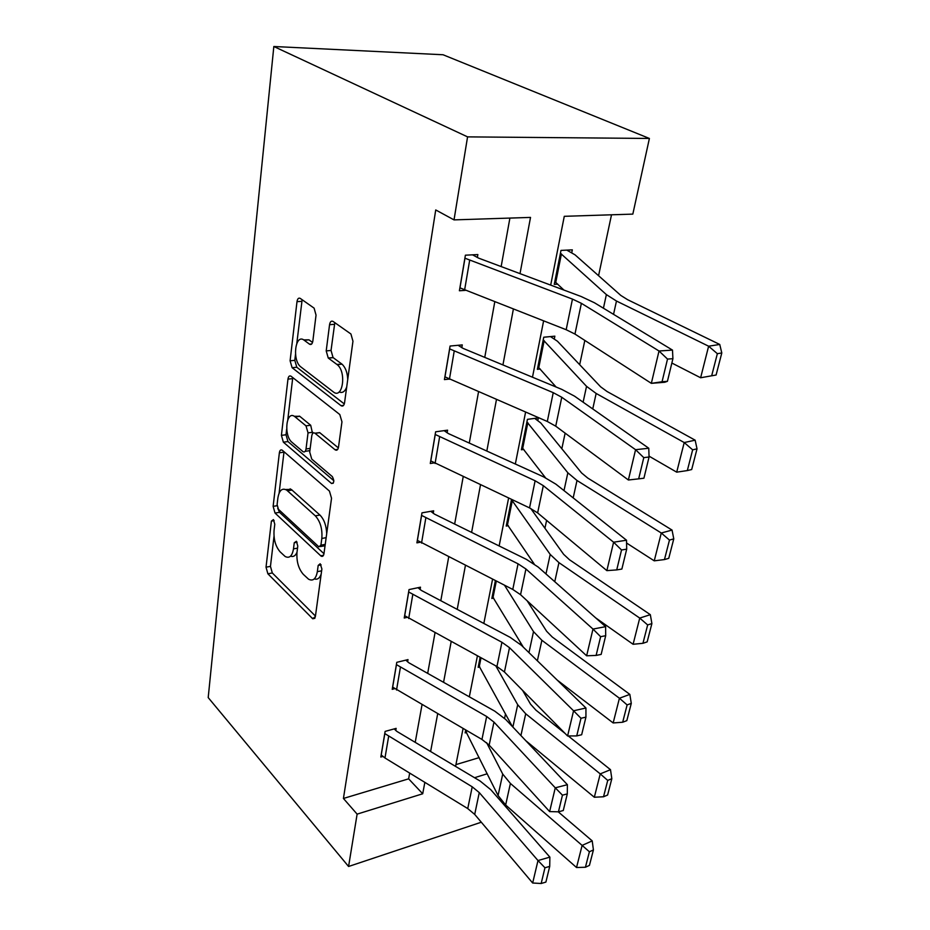 <?xml version="1.0" encoding="UTF-8"?>
<svg xmlns="http://www.w3.org/2000/svg" width="930" height="930" viewBox="0 0 930 930"><rect width="100%" height="100%" fill="white"/><g stroke="black" fill="none" stroke-linecap="round" stroke-linejoin="round"><path stroke-width="1.4" d="M273.455 519.591L271.409 521.079L266.026 567.184L267.887 573.81L312.747 618.775L315.386 616.532L321.885 568.928L320.187 563.754L318.188 565.417L317.339 571.659C315.968 578.96 313.038 581.471 308.551 579.192L303.285 574.322C298.472 568.695 296.379 561.336 297.007 552.246L297.786 546.084L296.414 541.272L294.252 542.736L293.485 548.886C292.206 556.128 289.416 558.663 285.115 556.466L280.139 551.862C275.536 546.456 273.513 539.295 274.059 530.344L274.78 524.276L273.455 519.591M316.037 315.13L314.108 308.144L300.25 298.402C298.6 297.588 297.519 298.67 296.995 301.657L290.102 360.794L292.101 367.699L341.008 405.666C342.775 406.701 343.961 405.736 344.553 402.783L352.958 341.24L350.936 333.998L333.068 321.443C331.312 320.559 330.138 321.641 329.557 324.698L326.209 350.901L328.244 358.027L337.16 364.641C346.844 371.802 342.682 399.935 333.254 391.832L300.901 366.955C291.881 360.561 295.17 332.952 304.203 340.241L309.504 344.17C311.178 345.077 312.294 344.042 312.84 341.077L316.037 315.13M357.12 814.134L343.426 798.463L435.728 209.948L454.026 219.887L467.569 136.873L273.839 46.5L208.204 697.593L348.576 866.481L357.12 814.134L422.708 793.778L424.847 782.363M282.394 450.329L282.22 450.178C280.755 449.376 279.802 450.248 279.372 452.794L273.129 506.35L275.024 513.058L321.059 556.105C322.547 556.872 323.512 556.07 323.966 553.687L331.533 498.259L329.441 491.087L282.394 450.329M281.406 435.356L287.963 379.115C288.451 376.301 289.497 375.348 291.09 376.266L339.799 414.536L341.961 421.825L338.508 447.086C337.95 449.876 336.834 450.783 335.137 449.818L314.956 433.217C313.34 432.299 312.271 433.206 311.759 435.949L309.713 452.073L311.759 459.106L332.324 476.602C334.475 480.798 334.219 483.089 331.533 483.484L283.359 442.169L281.406 435.356L286.01 434.775L286.673 429.09M550.688 285.115L564.278 216.318L632.83 214.109L649.396 138.454L443.04 54.754L273.839 46.5M343.426 798.463L408.63 778.84L409.677 773.086M415.222 742.349L422.011 704.777M427.684 673.367L435.007 632.83M440.808 600.699L448.713 556.907M454.654 524.055L463.198 476.706M469.278 443.064L478.531 391.832M484.751 357.387L494.772 301.866M501.154 266.573L509.907 218.073M395.762 730.527L396.134 728.376L385.125 731.399L380.812 757.043L382.823 756.474M407.607 661.858L408.003 659.603L396.773 662.334L392.228 689.316L394.518 688.735M420.081 589.562L420.488 587.179L409.037 589.585L404.236 618.02L406.887 617.427M433.229 513.325L433.659 510.814L421.964 512.849L416.907 542.853L420.011 542.271M447.109 432.834L447.574 430.172L435.624 431.799L430.288 463.5L433.996 462.942M461.792 347.704L462.28 344.902L450.074 346.041L444.424 379.603L449.016 379.103M477.346 257.54L477.857 254.564L465.395 255.192L459.397 290.765L465.314 290.369M504.572 718.32L505.502 713.961M520.3 644.258L520.637 642.7M528.938 603.593L529.147 602.628M544.933 528.263L546.608 520.382M561.825 448.748L565.138 433.136M579.669 364.7L584.831 340.426M598.571 275.699L611.51 214.795M455.933 764.611L479.171 757.625M466.616 732.456L465.128 732.887L465.698 730.038M479.799 666.915L478.16 667.345L480.136 657.371M493.679 598.071L491.842 598.49L495.388 580.611M508.326 525.671L506.234 526.066L511.523 499.433M537.819 420.43L538.331 417.884L527.438 419.36L521.381 449.783L523.811 449.423M554.315 338.857L554.861 336.172L543.759 337.218L537.377 369.338L540.237 369.024M571.752 252.693L572.322 249.845L560.999 250.414L554.257 284.371L557.756 284.138M503.781 803.264L503.56 804.276M649.396 138.454L467.569 136.873M520.01 273.629L530.519 217.411L454.026 219.887M430.613 751.521L437.67 713.833M443.564 682.306L451.178 641.619M457.211 609.371L465.43 565.405M471.603 532.402L480.496 484.844M486.82 451.05L496.457 399.551M502.932 364.932L513.372 309.12M348.576 866.481L481.298 822.213M474.521 777.713L487.227 773.772M543.608 320.92L532.483 377.208M525.59 412.118L515.336 464.012M508.605 498.062L499.143 545.957M492.575 579.181L483.833 623.437M477.416 655.883L469.325 696.814M463.07 728.515L455.572 766.413M408.63 778.84L422.708 793.778M290.555 556.152C293.31 557.175 295.461 555.884 296.995 552.269M314.305 578.902C317.339 579.89 319.641 578.309 321.175 574.147M274.013 536.284L270.456 566.37L272.316 572.973L315.456 616.079M277.721 508.28L279.535 512.325L323.966 553.699M284.022 451.724L279.116 493.109M277.105 504.583L278.442 509.303L318.885 546.852L320.92 545.143L321.827 538.447C322.512 528.938 320.339 521.404 315.305 515.836L286.684 490.098C282.116 487.68 279.174 490.343 277.872 498.073L277.105 504.583M320.42 546.573L325.047 545.736M326.697 533.634C326.314 525.473 324.07 519.289 319.943 515.069L315.305 515.836M285.638 489.506L291.253 489.401L319.943 515.069M287.8 419.639L292.636 378.638L287.963 379.115M292.822 377.627L292.636 378.638M338.357 447.9L319.676 432.613L317.27 433.02M333.847 480.705L287.963 441.576L283.359 442.169M295.112 416.896L294.868 416.698C286.184 409.572 283.406 435.717 292.043 442.343L302.971 451.631C304.517 452.492 305.54 451.608 306.028 448.958L308.039 432.869L306.005 425.859L295.112 416.896L299.774 416.326L294.229 416.28M305.18 451.329L309.899 450.632M299.774 416.326L310.701 425.266L312.573 433.601M286.01 434.775L287.963 441.576M303.645 339.869L308.969 339.834L312.538 342.461M339.113 391.96C342.391 393.344 344.925 391.67 346.716 386.973M347.739 379.417C347.39 372.465 345.472 367.385 341.996 364.165L336.881 364.432M334.812 322.663L331.034 350.459L333.068 357.573L341.728 363.956M295.507 354.377L294.798 360.352L296.798 367.245L344.309 403.934M292.101 367.699L296.81 367.257L292.113 367.71M302.134 299.727L296.821 343.286M585.423 867.248L589.434 865.388L593.421 849.939L589.399 851.764L585.423 867.248L576.53 867.516L505.653 805.008L498.073 795.534L465.535 730.829M576.53 867.516L582.122 845.405L510.396 783.444L502.723 774.062L486.611 742.663M589.399 851.764L582.122 845.405L592.212 840.883L593.421 849.939M516.15 774.771L520.533 779.584M558.209 811.809L592.212 840.883M384.764 733.561L472.219 786.815L479.264 792.592L537.993 860.552L549.874 857.123L490.773 789.686L480.217 781.107L396.901 731.422L394.204 728.911M381.161 754.928L384.974 757.985L467.744 808.577L474.707 814.413L532.669 883.012L537.993 860.552L544.957 867.771L541.167 883.5L545.898 882.082L549.711 866.376L544.957 867.771M549.711 866.376L549.874 857.123M532.669 883.012L541.167 883.5M603.524 796.766L607.604 795.034L611.824 778.701L607.732 780.41L603.524 796.766L594.328 797.243L525.764 740.664M512.337 726.47L478.59 665.183M594.328 797.243L600.245 773.888L525.706 713.775L517.708 704.731L495.818 665.892M607.732 780.41L600.245 773.888L610.499 769.68L611.824 778.701M522.602 690.386L530.53 704.15L535.913 710.136L565.033 733.386M568.265 735.967L610.499 769.68M622.67 722.238L626.82 720.645L631.284 703.371L627.122 704.928L622.67 722.238L613.161 722.947L557.163 680.039M523.311 647.129L492.284 596.223M613.161 722.947L619.427 698.232L541.876 640.282L533.506 631.621L504.525 585.249M627.122 704.928L619.427 698.232L629.842 694.396L631.284 703.371M527.147 600.78L546.631 631.272L552.246 637.004L629.842 694.396M396.389 664.601L486.669 716.495L493.97 722.099L555.268 787.826L567.393 784.688L505.722 719.483L494.772 711.148L408.781 662.73L405.805 660.137M392.6 687.084L481.949 739.443L489.168 745.104L549.63 811.588L555.268 787.826L562.452 795.173L558.442 811.82L563.266 810.518L567.3 793.894L562.452 795.173M567.3 793.894L567.393 784.688M549.63 811.588L558.442 811.82M408.63 591.968L501.921 642.27L509.5 647.675L573.566 710.787L585.935 707.997L521.498 645.374L510.14 637.341L421.302 590.399L417.977 587.702M404.631 615.672L496.946 666.508L504.432 671.983L567.591 735.967L573.566 710.787L580.983 718.274L576.728 735.921L581.657 734.746L585.935 717.135L580.983 718.274M290.067 489.587L290.16 488.785M585.935 717.135L585.935 707.997M567.591 735.967L576.728 735.921M642.944 643.304L647.164 641.874L651.895 623.565L647.664 624.948L642.944 643.304L633.098 644.281L595.642 617.846M534.111 563.871L506.699 523.683M511.488 499.631L550.2 554.431L558.942 562.638L639.735 618.078L650.326 614.672L651.895 623.565M530.763 508.501L563.638 554.327L569.509 559.767L650.326 614.672M633.098 644.281L639.735 618.078L647.664 624.948M664.462 559.569L668.751 558.326L673.773 538.877L669.472 540.074L664.462 559.569L654.243 560.837L626.576 543.027M545.468 477.741L521.881 447.272M526.926 421.918L567.846 472.8L577.007 480.496L661.288 533.006L672.053 530.077L673.773 538.877M534.727 418.372L540.818 423.011L581.599 472.975L587.76 478.067L672.053 530.077M654.243 560.837L661.288 533.006L669.472 540.074M687.328 470.568L691.688 469.534L697.023 448.853L692.652 449.829L687.328 470.568L676.703 472.161L649.024 456.142M556.105 387.02L537.9 366.687M543.213 339.927L586.539 386.345L596.153 393.448L684.213 442.552L695.152 440.181L697.023 448.853M550.479 336.59L557.454 341.24L600.64 386.822L607.092 391.53L695.152 440.181M676.703 472.161L684.213 442.552L692.652 449.829M421.546 515.371L518.057 563.824L525.927 568.986L592.98 629.064L605.616 626.657L538.179 567.044L526.368 559.36L434.496 514.127L430.741 511.314M417.326 540.376L512.779 589.446L520.556 594.7L586.632 655.79L592.98 629.064L600.629 636.69L596.118 655.429L601.152 654.406L605.697 635.702L600.629 636.69M605.697 635.702L605.616 626.657M586.632 655.79L596.118 655.429M435.182 434.461L535.122 480.764L543.318 485.658L613.602 542.202L626.518 540.225L555.838 484.123L543.55 476.846L448.423 433.589L444.11 430.648M430.73 460.885L529.542 507.908L537.633 512.895L606.86 570.625L613.602 542.202L621.531 549.979L616.73 569.904L621.868 569.055L626.692 549.165L621.531 549.979M626.692 549.165L626.518 540.225M606.86 570.625L616.73 569.904M449.609 348.878L553.234 392.669L561.767 397.261L635.574 449.702L648.768 448.237L574.554 396.18L561.755 389.368L463.152 348.413L458.072 345.297M444.889 376.836L547.305 421.476L555.733 426.173L628.378 479.996L635.574 449.702L643.781 457.63L638.666 478.857L643.92 478.206L649.059 457.014L643.781 457.63M649.059 457.014L648.768 448.237M628.378 479.996L638.666 478.857M716.1 375.011L711.694 375.801L716.1 375.011L721.796 352.958L717.356 353.679L711.671 375.79L700.627 377.766L671.867 363.037M563.929 290.067L554.815 281.569M560.441 253.274L606.372 294.601L616.474 301.029L708.625 346.204L719.75 344.46L721.796 352.958M566.8 250.124L575.031 254.832L620.822 295.438L627.611 299.693L719.75 344.46M711.671 375.79L700.627 377.766L708.625 346.204L717.356 353.679M464.884 258.18L572.462 299.1L581.378 303.32L659.021 350.994L672.495 350.099L594.444 302.762L581.087 296.484L478.764 258.191L472.533 254.832M667.426 381.323L664.717 382.265L651.337 383.346L659.021 350.994L667.519 359.073L662.055 381.753L667.426 381.323L672.913 358.689L667.519 359.073M459.897 287.835L566.172 329.72L574.961 334.056L651.337 383.346L662.055 381.753M672.913 358.689L672.495 350.099M274.164 520.626L271.409 521.079M321.129 564.859L318.188 565.417M297.112 542.237L294.252 542.736M297.519 548.154L293.485 548.886M321.629 570.834L317.339 571.659M315.096 617.729L312.213 618.345M272.316 572.973L267.887 573.81M270.456 566.37L266.026 567.184M323.512 555.268L320.676 555.791M279.535 512.325L275.024 513.058M277.07 505.722L273.129 506.35M283.952 452.178L279.372 452.794M325.233 544.364L320.92 545.143M326.151 537.68L321.827 538.447M292.101 490.075L287.521 490.773M337.718 449.364L335.033 449.736M319.769 432.694L315.061 433.299M333.324 483.077L331.406 483.368M310.178 448.4L306.028 448.958M312.736 432.264L308.039 432.869M310.701 425.266L306.005 425.859M311.724 343.972L309.504 344.17M308.969 339.834L304.203 340.241M333.161 357.655L328.337 358.108M331.034 350.459L326.209 350.901M334.416 324.314L329.557 324.698M343.6 405.364L341.008 405.666M294.798 360.352L290.102 360.794M301.773 301.332L296.995 301.657M465.593 730.887L465.756 730.073M505.653 805.008L510.396 783.444M498.073 795.534L502.723 774.062M466.29 731.805L466.546 730.527M384.822 733.619L381.219 754.986M472.219 786.815L467.744 808.577M479.264 792.592L474.707 814.413M388.612 736.583L384.974 757.985M478.648 665.241L480.206 657.405M520.916 735.549L525.706 713.775M512.883 727.051L517.708 704.731M479.369 666.124L481.008 657.847M492.354 596.269L495.458 580.646M537.366 660.788L541.876 640.282M528.972 652.628L533.506 631.621M493.098 597.118L496.295 581.076M396.447 664.659L392.658 687.142M486.669 716.495L481.949 739.443M493.97 722.099L489.168 745.104M400.365 667.531L396.529 690.048M408.689 592.026L404.701 615.718M501.921 642.27L496.946 666.508M509.5 647.675L504.432 671.983M412.746 594.793L408.7 618.52M506.769 523.73L511.547 499.677M554.757 581.703L558.942 562.638M545.98 573.95L550.2 554.431M507.548 524.532L512.337 500.456M521.951 447.318L526.996 421.964M573.182 497.899L577.007 480.496M563.999 490.598L567.846 472.8M522.765 448.074L527.822 422.697M537.97 366.734L543.294 339.962M592.747 408.944L596.153 393.448M583.11 402.19L586.539 386.345M538.819 367.42L544.155 340.636M421.604 515.418L417.384 540.423M518.057 563.824L512.779 589.446M525.927 568.986L520.556 594.7M425.8 518.068L421.534 543.108M435.24 434.508L430.788 460.931M535.122 480.764L529.542 507.908M543.318 485.658L537.633 512.895M439.599 437.007L435.089 463.477M449.667 348.913L444.959 376.882M553.234 392.669L547.305 421.476M561.767 397.261L555.733 426.173M454.189 351.249L449.423 379.277M554.885 281.616L560.511 253.309M613.544 314.352L616.474 301.029M603.431 308.214L606.372 294.601M555.78 282.243L561.418 253.913M464.965 258.226L459.966 287.87M572.462 299.1L566.172 329.72M581.378 303.32L574.961 334.056M469.65 260.377L464.593 290.09M314.77 618.345L312.747 618.775M323.268 555.687L321.059 556.105M291.253 489.401L286.684 490.098M337.648 449.469L335.137 449.818M319.676 432.613L314.956 433.217M333.231 483.216L331.533 483.484M299.53 416.14L294.868 416.698M341.996 364.165L337.16 364.641M333.068 357.573L328.244 358.027M336.474 450.225L336.555 449.62"/></g></svg>

